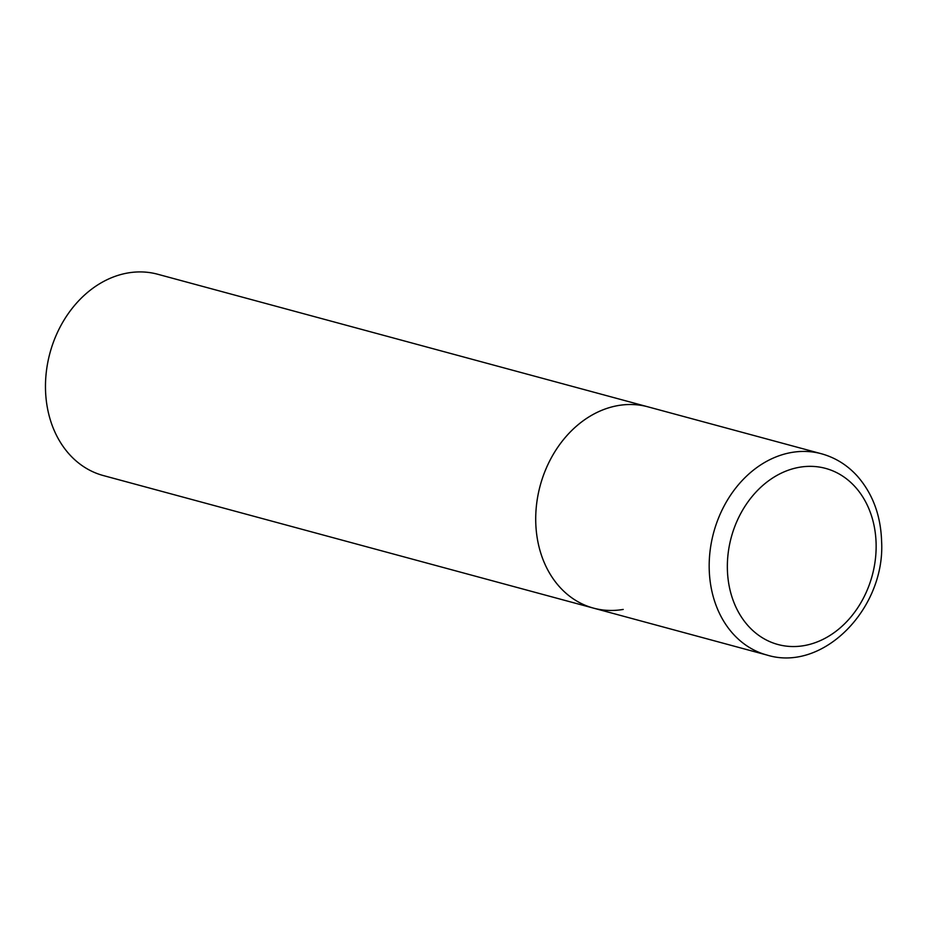 <?xml version="1.0" encoding="UTF-8"?>
<svg xmlns="http://www.w3.org/2000/svg" width="928" height="928" viewBox="0 0 928 928"><rect width="100%" height="100%" fill="white"/><g stroke="black" fill="none" stroke-linecap="round" stroke-linejoin="round"><path stroke-width="1.39" d="M623.222 609.429A104.261 83.45 -74.9 0 1 593.514 608.13L103.275 475.542A104.261 83.45 -74.9 0 1 46.4 371.223A104.261 83.45 -74.9 0 1 128.006 272.948A104.261 83.45 -74.9 0 1 157.714 274.247L647.953 406.835A104.261 83.45 105.1 0 0 535.746 522.058A104.261 83.45 105.1 0 0 593.514 608.13A104.261 83.45 -74.9 0 1 536.639 503.823A104.261 83.45 -74.9 0 1 618.245 405.548A104.261 83.45 -74.9 0 1 647.953 406.835L821.419 453.757A104.261 83.45 105.1 0 0 709.212 568.98A104.261 83.45 105.1 0 0 766.98 655.052C823.275 672.533 885.463 608.223 881.6 541.337C880.765 515.33 872.633 493.545 857.205 475.971C847.171 464.986 835.246 457.585 821.419 453.757M876.113 543.692A91.234 73.022 105.1 0 0 799.565 467.248A91.234 73.022 105.1 0 0 727.378 569.189A91.234 73.022 105.1 0 0 803.926 645.644A91.234 73.022 105.1 0 0 876.113 543.692M593.514 608.13L766.98 655.052"/></g></svg>
